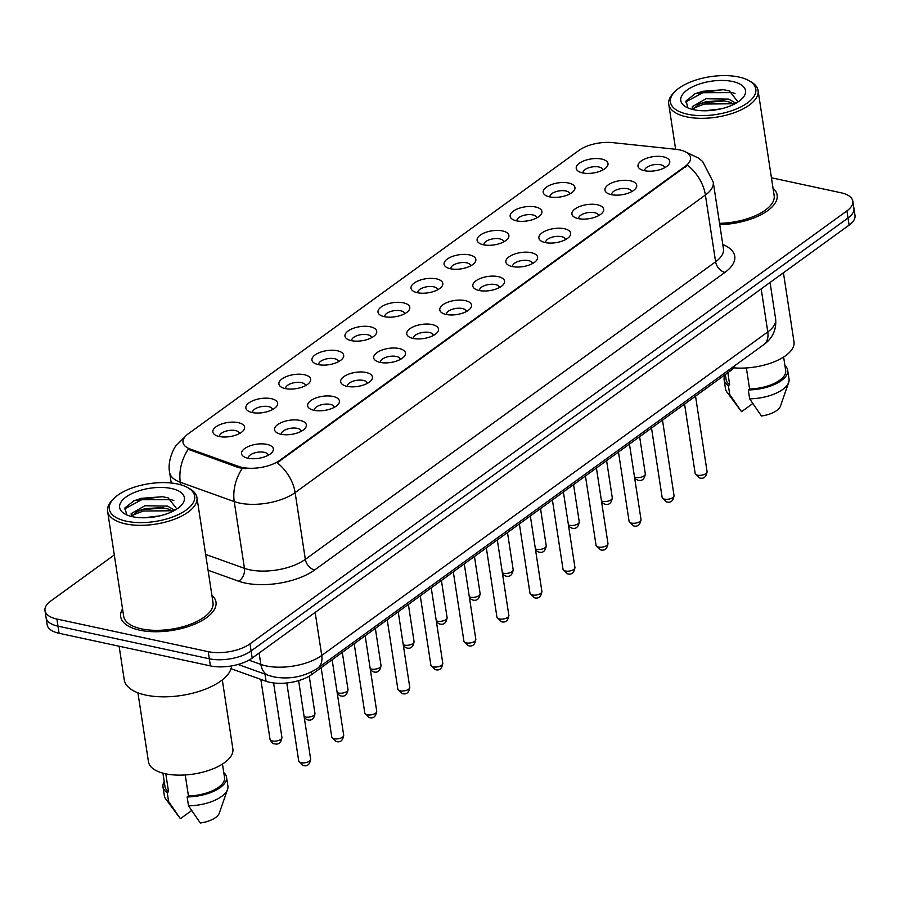 <?xml version="1.0" encoding="UTF-8"?>
<svg xmlns="http://www.w3.org/2000/svg" width="900" height="900" viewBox="0 0 900 900"><rect width="100%" height="100%" fill="white"/><g stroke="black" fill="none" stroke-linecap="round" stroke-linejoin="round"><path stroke-width="1.35" d="M549.54 196.864A16.065 7.121 171.3 0 1 545.805 195.536A16.065 7.121 171.3 0 1 548.156 186.053A16.065 7.121 171.3 0 1 568.62 183.026A16.065 7.121 171.3 0 1 573.413 191.317A16.065 7.121 171.3 0 1 549.54 196.864M569.835 193.928A10.046 4.455 -8.7 0 0 569.824 193.77A10.046 4.455 -8.7 0 0 565.852 190.958A10.046 4.455 -8.7 0 0 555.142 191.925A10.046 4.455 -8.7 0 0 549.967 196.808A10.046 4.455 -8.7 0 0 550.001 196.965M516.499 220.826A16.065 7.121 171.3 0 1 512.764 219.499A16.065 7.121 171.3 0 1 515.115 210.015A16.065 7.121 171.3 0 1 535.579 206.989A16.065 7.121 171.3 0 1 540.382 215.269A16.065 7.121 171.3 0 1 516.499 220.826M536.805 217.89A10.046 4.455 -8.7 0 0 536.783 217.732A10.046 4.455 -8.7 0 0 532.822 214.92A10.046 4.455 -8.7 0 0 522.101 215.888A10.046 4.455 -8.7 0 0 516.926 220.77A10.046 4.455 -8.7 0 0 516.96 220.928M483.457 244.789A16.065 7.121 171.3 0 1 479.723 243.461A16.065 7.121 171.3 0 1 482.074 233.977A16.065 7.121 171.3 0 1 502.549 230.951A16.065 7.121 171.3 0 1 507.341 239.231A16.065 7.121 171.3 0 1 483.457 244.789M503.764 241.852A10.046 4.455 -8.7 0 0 503.752 241.695A10.046 4.455 -8.7 0 0 499.781 238.882A10.046 4.455 -8.7 0 0 489.071 239.85A10.046 4.455 -8.7 0 0 483.896 244.732A10.046 4.455 -8.7 0 0 483.919 244.879M450.428 268.751A16.065 7.121 171.3 0 1 446.692 267.424A16.065 7.121 171.3 0 1 449.044 257.94A16.065 7.121 171.3 0 1 469.507 254.914A16.065 7.121 171.3 0 1 474.311 263.194A16.065 7.121 171.3 0 1 450.428 268.751M470.734 265.815A10.046 4.455 -8.7 0 0 470.711 265.657A10.046 4.455 -8.7 0 0 466.751 262.845A10.046 4.455 -8.7 0 0 456.03 263.812A10.046 4.455 -8.7 0 0 450.855 268.695A10.046 4.455 -8.7 0 0 450.889 268.841M417.386 292.714A16.065 7.121 171.3 0 1 413.651 291.386A16.065 7.121 171.3 0 1 416.002 281.903A16.065 7.121 171.3 0 1 436.478 278.876A16.065 7.121 171.3 0 1 441.27 287.156A16.065 7.121 171.3 0 1 417.386 292.714M437.692 289.766A10.046 4.455 -8.7 0 0 437.67 289.609A10.046 4.455 -8.7 0 0 433.71 286.808A10.046 4.455 -8.7 0 0 423 287.764A10.046 4.455 -8.7 0 0 417.825 292.657A10.046 4.455 -8.7 0 0 417.848 292.804M384.356 316.676A16.065 7.121 171.3 0 1 380.621 315.349A16.065 7.121 171.3 0 1 382.973 305.865A16.065 7.121 171.3 0 1 403.436 302.839A16.065 7.121 171.3 0 1 408.24 311.119A16.065 7.121 171.3 0 1 384.356 316.676M404.651 313.729A10.046 4.455 -8.7 0 0 404.64 313.571A10.046 4.455 -8.7 0 0 400.68 310.77A10.046 4.455 -8.7 0 0 389.959 311.726A10.046 4.455 -8.7 0 0 384.784 316.609A10.046 4.455 -8.7 0 0 384.817 316.766M351.315 340.639A16.065 7.121 171.3 0 1 347.58 339.311A16.065 7.121 171.3 0 1 349.931 329.827A16.065 7.121 171.3 0 1 370.395 326.801A16.065 7.121 171.3 0 1 375.199 335.081A16.065 7.121 171.3 0 1 351.315 340.639M371.621 337.691A10.046 4.455 -8.7 0 0 371.599 337.534A10.046 4.455 -8.7 0 0 367.639 334.733A10.046 4.455 -8.7 0 0 356.929 335.689A10.046 4.455 -8.7 0 0 351.743 340.571A10.046 4.455 -8.7 0 0 351.776 340.729M318.285 364.601A16.065 7.121 171.3 0 1 314.55 363.274A16.065 7.121 171.3 0 1 316.901 353.79A16.065 7.121 171.3 0 1 337.365 350.764A16.065 7.121 171.3 0 1 342.157 359.044A16.065 7.121 171.3 0 1 318.285 364.601M338.58 361.654A10.046 4.455 -8.7 0 0 338.569 361.496A10.046 4.455 -8.7 0 0 334.598 358.695A10.046 4.455 -8.7 0 0 323.887 359.651A10.046 4.455 -8.7 0 0 318.713 364.534A10.046 4.455 -8.7 0 0 318.746 364.691M285.244 388.564A16.065 7.121 171.3 0 1 281.509 387.236A16.065 7.121 171.3 0 1 283.86 377.752A16.065 7.121 171.3 0 1 304.324 374.715A16.065 7.121 171.3 0 1 309.127 383.006A16.065 7.121 171.3 0 1 285.244 388.564M305.55 385.616A10.046 4.455 -8.7 0 0 305.527 385.459A10.046 4.455 -8.7 0 0 301.567 382.657A10.046 4.455 -8.7 0 0 290.846 383.614A10.046 4.455 -8.7 0 0 285.671 388.496A10.046 4.455 -8.7 0 0 285.705 388.654M252.203 412.526A16.065 7.121 171.3 0 1 248.479 411.188A16.065 7.121 171.3 0 1 250.819 401.715A16.065 7.121 171.3 0 1 271.294 398.678A16.065 7.121 171.3 0 1 276.086 406.969A16.065 7.121 171.3 0 1 252.203 412.526M272.509 409.579A10.046 4.455 -8.7 0 0 272.498 409.421A10.046 4.455 -8.7 0 0 268.526 406.62A10.046 4.455 -8.7 0 0 257.816 407.576A10.046 4.455 -8.7 0 0 252.641 412.459A10.046 4.455 -8.7 0 0 252.664 412.616M219.172 436.489A16.065 7.121 171.3 0 1 215.438 435.15A16.065 7.121 171.3 0 1 217.789 425.678A16.065 7.121 171.3 0 1 238.252 422.64A16.065 7.121 171.3 0 1 243.056 430.931A16.065 7.121 171.3 0 1 219.172 436.489M239.479 433.541A10.046 4.455 -8.7 0 0 239.456 433.384A10.046 4.455 -8.7 0 0 235.496 430.582A10.046 4.455 -8.7 0 0 224.775 431.539A10.046 4.455 -8.7 0 0 219.6 436.421A10.046 4.455 -8.7 0 0 219.634 436.579M582.57 172.901A16.065 7.121 171.3 0 1 578.835 171.574A16.065 7.121 171.3 0 1 581.186 162.101A16.065 7.121 171.3 0 1 601.65 159.064A16.065 7.121 171.3 0 1 606.454 167.355A16.065 7.121 171.3 0 1 582.57 172.901M602.876 169.965A10.046 4.455 -8.7 0 0 602.854 169.808A10.046 4.455 -8.7 0 0 598.894 166.995A10.046 4.455 -8.7 0 0 588.184 167.963A10.046 4.455 -8.7 0 0 582.998 172.845A10.046 4.455 -8.7 0 0 583.031 173.002M611.291 194.636A16.065 7.121 171.3 0 1 607.556 193.309A16.065 7.121 171.3 0 1 609.908 183.825A16.065 7.121 171.3 0 1 630.383 180.799A16.065 7.121 171.3 0 1 635.175 189.079A16.065 7.121 171.3 0 1 611.291 194.636M631.597 191.689A10.046 4.455 -8.7 0 0 631.586 191.531A10.046 4.455 -8.7 0 0 627.615 188.73A10.046 4.455 -8.7 0 0 616.905 189.686A10.046 4.455 -8.7 0 0 611.73 194.58A10.046 4.455 -8.7 0 0 611.752 194.726M578.261 218.599A16.065 7.121 171.3 0 1 574.526 217.271A16.065 7.121 171.3 0 1 576.877 207.787A16.065 7.121 171.3 0 1 597.341 204.761A16.065 7.121 171.3 0 1 602.145 213.041A16.065 7.121 171.3 0 1 578.261 218.599M598.567 215.651A10.046 4.455 -8.7 0 0 598.545 215.494A10.046 4.455 -8.7 0 0 594.585 212.692A10.046 4.455 -8.7 0 0 583.864 213.649A10.046 4.455 -8.7 0 0 578.689 218.531A10.046 4.455 -8.7 0 0 578.722 218.689M545.22 242.561A16.065 7.121 171.3 0 1 541.485 241.234A16.065 7.121 171.3 0 1 543.836 231.75A16.065 7.121 171.3 0 1 564.3 228.724A16.065 7.121 171.3 0 1 569.104 237.004A16.065 7.121 171.3 0 1 545.22 242.561M565.526 239.614A10.046 4.455 -8.7 0 0 565.504 239.456A10.046 4.455 -8.7 0 0 561.544 236.655A10.046 4.455 -8.7 0 0 550.834 237.611A10.046 4.455 -8.7 0 0 545.659 242.494A10.046 4.455 -8.7 0 0 545.681 242.651M512.19 266.524A16.065 7.121 171.3 0 1 508.455 265.196A16.065 7.121 171.3 0 1 510.806 255.713A16.065 7.121 171.3 0 1 531.27 252.686A16.065 7.121 171.3 0 1 536.062 260.966A16.065 7.121 171.3 0 1 512.19 266.524M532.485 263.576A10.046 4.455 -8.7 0 0 532.474 263.419A10.046 4.455 -8.7 0 0 528.502 260.618A10.046 4.455 -8.7 0 0 517.793 261.574A10.046 4.455 -8.7 0 0 512.618 266.456A10.046 4.455 -8.7 0 0 512.651 266.614M479.149 290.486A16.065 7.121 171.3 0 1 475.414 289.159A16.065 7.121 171.3 0 1 477.765 279.675A16.065 7.121 171.3 0 1 498.229 276.637A16.065 7.121 171.3 0 1 503.032 284.929A16.065 7.121 171.3 0 1 479.149 290.486M499.455 287.539A10.046 4.455 -8.7 0 0 499.433 287.381A10.046 4.455 -8.7 0 0 495.473 284.58A10.046 4.455 -8.7 0 0 484.751 285.536A10.046 4.455 -8.7 0 0 479.576 290.419A10.046 4.455 -8.7 0 0 479.61 290.576M446.119 314.449A16.065 7.121 171.3 0 1 442.384 313.11A16.065 7.121 171.3 0 1 444.724 303.637A16.065 7.121 171.3 0 1 465.199 300.6A16.065 7.121 171.3 0 1 469.991 308.891A16.065 7.121 171.3 0 1 446.119 314.449M466.414 311.501A10.046 4.455 -8.7 0 0 466.402 311.344A10.046 4.455 -8.7 0 0 462.431 308.543A10.046 4.455 -8.7 0 0 451.721 309.499A10.046 4.455 -8.7 0 0 446.546 314.381A10.046 4.455 -8.7 0 0 446.58 314.539M413.077 338.411A16.065 7.121 171.3 0 1 409.343 337.072A16.065 7.121 171.3 0 1 411.694 327.6A16.065 7.121 171.3 0 1 432.157 324.562A16.065 7.121 171.3 0 1 436.961 332.854A16.065 7.121 171.3 0 1 413.077 338.411M433.384 335.464A10.046 4.455 -8.7 0 0 433.361 335.306A10.046 4.455 -8.7 0 0 429.401 332.505A10.046 4.455 -8.7 0 0 418.68 333.461A10.046 4.455 -8.7 0 0 413.505 338.344A10.046 4.455 -8.7 0 0 413.539 338.501M380.036 362.374A16.065 7.121 171.3 0 1 376.301 361.035A16.065 7.121 171.3 0 1 378.652 351.562A16.065 7.121 171.3 0 1 399.127 348.525A16.065 7.121 171.3 0 1 403.92 356.816A16.065 7.121 171.3 0 1 380.036 362.374M400.343 359.426A10.046 4.455 -8.7 0 0 400.331 359.269A10.046 4.455 -8.7 0 0 396.36 356.468A10.046 4.455 -8.7 0 0 385.65 357.424A10.046 4.455 -8.7 0 0 380.475 362.306A10.046 4.455 -8.7 0 0 380.498 362.464M347.006 386.325A16.065 7.121 171.3 0 1 343.271 384.998A16.065 7.121 171.3 0 1 345.623 375.525A16.065 7.121 171.3 0 1 366.086 372.488A16.065 7.121 171.3 0 1 370.89 380.779A16.065 7.121 171.3 0 1 347.006 386.325M367.312 383.389A10.046 4.455 -8.7 0 0 367.29 383.231A10.046 4.455 -8.7 0 0 363.33 380.419A10.046 4.455 -8.7 0 0 352.609 381.386A10.046 4.455 -8.7 0 0 347.434 386.269A10.046 4.455 -8.7 0 0 347.468 386.426M313.965 410.287A16.065 7.121 171.3 0 1 310.23 408.96A16.065 7.121 171.3 0 1 312.581 399.488A16.065 7.121 171.3 0 1 333.045 396.45A16.065 7.121 171.3 0 1 337.849 404.741A16.065 7.121 171.3 0 1 313.965 410.287M334.271 407.351A10.046 4.455 -8.7 0 0 334.249 407.194A10.046 4.455 -8.7 0 0 330.289 404.381A10.046 4.455 -8.7 0 0 319.579 405.349A10.046 4.455 -8.7 0 0 314.404 410.231A10.046 4.455 -8.7 0 0 314.426 410.389M280.935 434.25A16.065 7.121 171.3 0 1 277.2 432.923A16.065 7.121 171.3 0 1 279.551 423.439A16.065 7.121 171.3 0 1 300.015 420.412A16.065 7.121 171.3 0 1 304.808 428.704A16.065 7.121 171.3 0 1 280.935 434.25M301.23 431.314A10.046 4.455 -8.7 0 0 301.219 431.156A10.046 4.455 -8.7 0 0 297.248 428.344A10.046 4.455 -8.7 0 0 286.537 429.311A10.046 4.455 -8.7 0 0 281.363 434.194A10.046 4.455 -8.7 0 0 281.396 434.351M247.894 458.213A16.065 7.121 171.3 0 1 244.159 456.885A16.065 7.121 171.3 0 1 246.51 447.401A16.065 7.121 171.3 0 1 266.974 444.375A16.065 7.121 171.3 0 1 271.778 452.655A16.065 7.121 171.3 0 1 247.894 458.213M268.2 455.276A10.046 4.455 -8.7 0 0 268.178 455.119A10.046 4.455 -8.7 0 0 264.218 452.306A10.046 4.455 -8.7 0 0 253.496 453.274A10.046 4.455 -8.7 0 0 248.321 458.156A10.046 4.455 -8.7 0 0 248.355 458.314M644.332 170.674A16.065 7.121 171.3 0 1 640.597 169.346A16.065 7.121 171.3 0 1 642.949 159.862A16.065 7.121 171.3 0 1 663.413 156.836A16.065 7.121 171.3 0 1 668.216 165.116A16.065 7.121 171.3 0 1 644.332 170.674M664.639 167.737A10.046 4.455 -8.7 0 0 664.616 167.58A10.046 4.455 -8.7 0 0 660.656 164.768A10.046 4.455 -8.7 0 0 649.935 165.735A10.046 4.455 -8.7 0 0 644.76 170.618A10.046 4.455 -8.7 0 0 644.794 170.764M675.866 149.31A27.113 12.015 171.3 0 1 679.837 149.94A27.113 12.015 171.3 0 1 690.548 157.511A27.113 12.015 171.3 0 1 685.249 166.252L279.743 460.361A27.113 12.015 171.3 0 1 238.646 466.425L190.26 449.077A27.113 12.015 171.3 0 1 183.037 442.474A27.113 12.015 171.3 0 1 188.336 433.744L579.116 150.3A27.113 12.015 171.3 0 1 612.742 142.639L675.866 149.31M734.985 365.535A30.128 13.354 171.3 0 1 729.742 371.34L311.738 674.528A30.128 13.354 171.3 0 1 266.074 681.255L231.041 668.7M122.546 608.895A48.206 21.364 -8.7 0 0 120.69 616.691A48.206 21.364 -8.7 0 0 139.714 630.169A48.206 21.364 -8.7 0 0 191.149 625.556A48.206 21.364 -8.7 0 0 215.989 602.111A48.206 21.364 -8.7 0 0 211.882 595.226A48.206 21.364 -8.7 0 1 215.989 602.111A48.206 21.364 -8.7 0 1 191.149 625.556A48.206 21.364 -8.7 0 1 139.714 630.169A48.206 21.364 -8.7 0 1 120.69 616.691A48.206 21.364 -8.7 0 1 122.546 608.895M686.149 152.19L698.625 158.164L702.675 161.572L713.239 182.081A40.174 17.797 171.3 0 1 705.398 195.03A35.145 23.895 -126 0 0 687.51 165.184L277.234 462.769A35.145 23.895 54 0 1 295.121 492.604A40.174 17.797 171.3 0 1 239.411 503.044A40.174 17.797 171.3 0 1 234.236 501.581L180.315 482.243A40.174 17.797 171.3 0 1 169.627 472.478L171.236 483.007M114.289 554.94L50.884 600.919A30.128 13.354 -8.7 0 0 45 610.627L47.182 624.87A30.128 13.354 -8.7 0 0 59.074 633.285L210.409 665.899L209.317 658.778A30.128 13.354 -8.7 0 0 251.1 650.959L848.025 218.002A30.128 13.354 -8.7 0 0 853.909 208.294A30.128 13.354 -8.7 0 1 848.025 218.002L251.1 650.959A30.128 13.354 -8.7 0 1 209.317 658.778L57.983 626.164L209.317 658.778L208.226 651.668A30.128 13.354 -8.7 0 0 250.009 643.837L846.934 210.881A30.128 13.354 -8.7 0 0 852.817 201.172A30.128 13.354 -8.7 0 0 840.926 192.757L771.435 177.784M46.091 617.749A30.128 13.354 -8.7 0 0 57.983 626.164A30.128 13.354 -8.7 0 1 46.091 617.749M245.61 468.686L238.849 467.719L188.224 449.291A35.145 24.39 109.7 0 0 180.315 482.243L180.697 484.774M719.764 224.696A48.206 21.364 -8.7 0 0 777.127 195.109A48.206 21.364 -8.7 0 0 773.033 188.213A48.206 21.364 -8.7 0 1 777.127 195.109A48.206 21.364 -8.7 0 1 719.764 224.696M45 610.627A30.128 13.354 -8.7 0 0 56.891 619.043L208.226 651.668M210.409 665.899A30.128 13.354 -8.7 0 0 252.191 658.08L849.116 225.124A30.128 13.354 -8.7 0 0 855 215.415L852.817 201.172M687.499 114.199A43.189 19.136 -8.7 0 0 742.5 106.054A43.189 19.136 -8.7 0 0 748.822 80.584A43.189 19.136 -8.7 0 0 738.776 77.006A43.189 19.136 -8.7 0 0 674.595 91.935A43.189 19.136 -8.7 0 0 687.499 114.199M674.595 91.935L673.076 93.544A45.191 20.025 -8.7 0 0 668.745 104.22A45.191 20.025 -8.7 0 0 686.576 116.854A45.191 20.025 -8.7 0 0 734.794 112.522A45.191 20.025 -8.7 0 0 758.081 90.551A45.191 20.025 -8.7 0 0 750.746 81.664L748.822 80.584M719.55 223.324A45.191 20.025 -8.7 0 0 774.158 195.57L758.081 90.551M778.736 276.165A54.236 24.03 -8.7 0 0 784.913 271.688M733.556 367.808A42.682 18.911 -8.7 0 0 794.002 341.899L783.45 272.891M705.038 110.779L720.855 108.889M735.93 103.241L728.651 99.112L706.028 98.752L692.258 106.65L692.629 109.541M692.696 109.474L699.221 103.961L706.466 101.576L722.992 100.688L729.09 101.936L734.13 104.198M732.589 81.506A32.749 14.513 -8.7 0 0 690.874 87.683A32.749 14.513 -8.7 0 0 686.081 106.999A32.749 14.513 -8.7 0 0 693.697 109.71A32.749 14.513 -8.7 0 0 742.365 98.392A32.749 14.513 -8.7 0 0 732.589 81.506M738 101.97L729.326 90.866L722.981 89.595L695.216 93.69L686.137 100.823L687.803 107.775M725.344 374.535L726.12 379.609A30.128 13.354 -8.7 0 0 729.686 384.705L727.852 372.713M725.366 374.715A32.141 14.242 -8.7 0 0 724.129 379.912L725.501 388.811A32.141 14.242 -8.7 0 0 726.829 391.894A32.141 14.242 -8.7 0 0 729.742 394.549L741.533 411.694L752.749 403.571M729.742 394.549L728.381 385.65L729.686 384.705M724.129 379.912A32.141 14.242 -8.7 0 0 728.381 385.65M746.37 367.954L749.599 388.991A30.128 13.354 -8.7 0 0 785.678 370.496L783.619 357.041M749.599 388.991L748.294 389.936L749.655 398.835L761.445 415.991A20.081 8.899 -8.7 0 0 780.446 406.136L788.681 382.433A32.141 14.242 -8.7 0 0 789.03 379.091L787.669 370.192A32.141 14.242 -8.7 0 0 784.935 365.603M749.655 398.835A32.141 14.242 -8.7 0 0 788.681 382.433M748.294 389.936A32.141 14.242 -8.7 0 0 787.669 370.192M685.676 101.992L702.799 92.711L732.206 92.61L734.974 93.521M693.304 108.27L704.531 104.017L733.421 103.77M694.732 93.904L702.585 91.305L723.87 89.707M697.77 104.681L704.306 102.6L724.669 100.924M126.36 521.201A43.189 19.136 -8.7 0 0 181.361 513.056A43.189 19.136 -8.7 0 0 187.672 487.586A43.189 19.136 -8.7 0 0 177.638 484.009A43.189 19.136 -8.7 0 0 113.456 498.938A43.189 19.136 -8.7 0 0 126.36 521.201M113.456 498.938L111.938 500.546A45.191 20.025 -8.7 0 0 107.595 511.223A45.191 20.025 -8.7 0 0 125.438 523.856A45.191 20.025 -8.7 0 0 173.655 519.525A45.191 20.025 -8.7 0 0 196.942 497.554A45.191 20.025 -8.7 0 0 189.607 488.666L187.672 487.586M107.595 511.223L123.671 616.241A45.191 20.025 -8.7 0 0 141.502 628.864A45.191 20.025 -8.7 0 0 189.72 624.544A45.191 20.025 -8.7 0 0 213.007 602.572L196.942 497.554M119.115 646.222L124.267 679.905A54.236 24.03 -8.7 0 0 145.676 695.059A54.236 24.03 -8.7 0 0 201.139 690.716A54.236 24.03 -8.7 0 0 231.57 665.921M137.925 692.809L148.477 761.816A42.682 18.911 -8.7 0 0 165.33 773.741A42.682 18.911 -8.7 0 0 210.87 769.658A42.682 18.911 -8.7 0 0 232.864 748.901L222.3 679.894M143.899 517.781L159.716 515.891M174.791 510.244L167.513 506.115L144.889 505.755L131.119 513.653L131.49 516.544M131.546 516.476L138.082 510.964L145.316 508.579L161.854 507.69L167.94 508.939L172.991 511.2M171.439 488.509A32.749 14.513 -8.7 0 0 129.735 494.685A32.749 14.513 -8.7 0 0 124.942 514.001A32.749 14.513 -8.7 0 0 132.559 516.712A32.749 14.513 -8.7 0 0 181.226 505.395A32.749 14.513 -8.7 0 0 171.439 488.509M176.861 508.973L168.176 497.869L161.843 496.598L134.066 500.692L124.999 507.825L126.664 514.778M162.922 773.156L164.981 786.611A30.128 13.354 -8.7 0 0 168.536 791.707L165.803 773.842M164.227 781.717A32.141 14.242 -8.7 0 0 162.99 786.915L164.351 795.814A32.141 14.242 -8.7 0 0 165.679 798.896A32.141 14.242 -8.7 0 0 168.604 801.551L180.394 818.696L191.599 810.574M168.604 801.551L167.231 792.653L168.536 791.707M162.99 786.915A32.141 14.242 -8.7 0 0 167.231 792.653M185.231 774.956L188.449 795.994A30.128 13.354 -8.7 0 0 224.539 777.499L222.48 764.044M188.449 795.994L187.144 796.939L188.516 805.837L200.306 822.994A20.081 8.899 -8.7 0 0 219.296 813.139L227.542 789.435A32.141 14.242 -8.7 0 0 227.891 786.094L226.53 777.195A32.141 14.242 -8.7 0 0 223.796 772.605M188.516 805.837A32.141 14.242 -8.7 0 0 227.542 789.435M187.144 796.939A32.141 14.242 -8.7 0 0 226.53 777.195M124.538 508.995L141.66 499.714L171.067 499.613L173.835 500.524M132.154 515.273L143.381 511.02L172.282 510.772M133.594 500.906L141.435 498.308L162.72 496.71M136.62 511.684L143.168 509.603L163.519 507.926M279.743 460.361L279.877 461.239M238.646 466.425L238.849 467.719M190.26 449.077L190.451 450.36M685.249 166.252L685.384 167.13M729.461 369.54L729.742 371.34M264.983 674.123L266.074 681.255M311.344 672.008L311.738 674.528M722.801 244.541A50.209 22.253 171.3 0 1 724.939 272.396L314.662 569.97A10.046 6.829 54 0 1 305.336 559.35L715.613 261.776A40.174 17.797 -8.7 0 0 723.454 248.839L713.239 182.081M314.662 569.97A50.209 22.253 171.3 0 1 245.025 583.009A50.209 22.253 171.3 0 1 238.556 581.186L208.069 570.251M242.257 468.473A35.145 24.39 109.7 0 0 234.236 501.581L244.451 568.327A40.174 17.797 -8.7 0 0 249.626 569.79A40.174 17.797 -8.7 0 0 305.336 559.35L295.121 492.604L705.398 195.03L715.613 261.776A10.046 6.829 54 0 0 724.939 272.396M184.714 437.085L184.849 436.995A35.145 23.895 -126 0 0 184.714 437.085L176.344 445.376C173.711 447.806 167.22 461.734 169.627 472.478M250.009 643.837L252.191 658.08M846.934 210.881L849.116 225.124M56.891 619.043L59.074 633.285M205.639 554.411L244.451 568.327A10.046 6.964 -70.3 0 1 238.556 581.186M248.906 660.15L260.854 664.425A40.174 17.797 -8.7 0 0 266.017 665.887A40.174 17.797 -8.7 0 0 321.739 655.447L767.79 331.92A40.174 17.797 -8.7 0 0 775.631 318.983C776.599 329.692 772.605 338.287 763.65 344.745L317.599 668.273A20.081 13.646 54 0 0 321.739 655.447L315.146 612.416M761.197 288.889L767.79 331.92A20.081 13.646 54 0 1 763.65 344.745M259.11 653.062L260.854 664.425A20.081 13.939 109.7 0 0 268.582 675.416L238.05 664.47M707.085 471.656C706.264 477.056 703.732 479.149 699.469 477.911L695.171 473.479A6.03 2.666 -8.7 0 0 697.545 475.166A6.03 2.666 -8.7 0 0 703.98 474.593A6.03 2.666 -8.7 0 0 707.085 471.656L695.531 396.157M634.489 476.955A6.03 2.666 -8.7 0 0 635.794 477.394A6.03 2.666 -8.7 0 0 642.217 476.82A6.03 2.666 -8.7 0 0 645.322 473.895C644.501 479.295 641.97 481.376 637.717 480.139L634.714 478.451M674.044 495.619C673.234 501.019 670.691 503.1 666.439 501.874L662.141 497.441A6.03 2.666 -8.7 0 0 664.515 499.129A6.03 2.666 -8.7 0 0 670.939 498.555A6.03 2.666 -8.7 0 0 674.044 495.619L662.49 420.12M641.014 519.581C640.192 524.981 637.661 527.062 633.398 525.836L629.1 521.404A6.03 2.666 -8.7 0 0 631.474 523.091A6.03 2.666 -8.7 0 0 637.909 522.517A6.03 2.666 -8.7 0 0 641.014 519.581L629.46 444.071M607.972 543.544C607.163 548.944 604.62 551.025 600.367 549.799L596.059 545.366A6.03 2.666 -8.7 0 0 598.444 547.054A6.03 2.666 -8.7 0 0 604.867 546.48A6.03 2.666 -8.7 0 0 607.972 543.544L596.419 468.034M574.942 567.506C574.121 572.906 571.579 574.988 567.326 573.761L563.029 569.329A6.03 2.666 -8.7 0 0 565.403 571.016A6.03 2.666 -8.7 0 0 571.837 570.431A6.03 2.666 -8.7 0 0 574.942 567.506L563.389 491.996M601.447 500.918A6.03 2.666 -8.7 0 0 602.752 501.356A6.03 2.666 -8.7 0 0 609.188 500.782A6.03 2.666 -8.7 0 0 612.293 497.858C611.471 503.246 608.929 505.339 604.676 504.101L601.684 502.414M568.418 524.88A6.03 2.666 -8.7 0 0 569.722 525.319A6.03 2.666 -8.7 0 0 576.146 524.745A6.03 2.666 -8.7 0 0 579.251 521.809C578.43 527.209 575.899 529.301 571.646 528.064L568.642 526.365M535.376 548.831A6.03 2.666 -8.7 0 0 536.681 549.281A6.03 2.666 -8.7 0 0 543.116 548.707A6.03 2.666 -8.7 0 0 546.221 545.771C545.4 551.171 542.858 553.264 538.605 552.026L535.613 550.327M541.901 591.469C541.08 596.869 538.549 598.95 534.296 597.724L529.988 593.291A6.03 2.666 -8.7 0 0 532.373 594.979A6.03 2.666 -8.7 0 0 538.796 594.394A6.03 2.666 -8.7 0 0 541.901 591.469L530.347 515.959M508.871 615.431C508.05 620.831 505.507 622.913 501.255 621.686L496.957 617.254A6.03 2.666 -8.7 0 0 499.331 618.941A6.03 2.666 -8.7 0 0 505.766 618.356A6.03 2.666 -8.7 0 0 508.871 615.431L497.317 539.921M475.83 639.394C475.009 644.794 472.478 646.875 468.214 645.649L463.916 641.216A6.03 2.666 -8.7 0 0 466.301 642.893A6.03 2.666 -8.7 0 0 472.725 642.319A6.03 2.666 -8.7 0 0 475.83 639.394L464.276 563.884M502.346 572.794A6.03 2.666 -8.7 0 0 503.64 573.244A6.03 2.666 -8.7 0 0 510.075 572.67A6.03 2.666 -8.7 0 0 513.18 569.734C512.359 575.134 509.827 577.226 505.564 575.989L502.571 574.29M469.305 596.756A6.03 2.666 -8.7 0 0 470.61 597.206A6.03 2.666 -8.7 0 0 477.034 596.633A6.03 2.666 -8.7 0 0 480.139 593.696C479.329 599.096 476.786 601.178 472.534 599.951L469.53 598.252M436.275 620.719A6.03 2.666 -8.7 0 0 437.569 621.169A6.03 2.666 -8.7 0 0 444.004 620.595A6.03 2.666 -8.7 0 0 447.109 617.659C446.287 623.059 443.756 625.14 439.493 623.914L436.5 622.215M442.789 663.356C441.979 668.756 439.436 670.837 435.184 669.611L430.886 665.179A6.03 2.666 -8.7 0 0 433.26 666.855A6.03 2.666 -8.7 0 0 439.684 666.281A6.03 2.666 -8.7 0 0 442.789 663.356L431.235 587.846M409.759 687.319C408.938 692.719 406.406 694.8 402.142 693.562L397.845 689.141A6.03 2.666 -8.7 0 0 400.219 690.817A6.03 2.666 -8.7 0 0 406.654 690.244A6.03 2.666 -8.7 0 0 409.759 687.319L398.205 611.809M376.718 711.281C375.907 716.681 373.365 718.762 369.113 717.525L364.804 713.104A6.03 2.666 -8.7 0 0 367.189 714.78A6.03 2.666 -8.7 0 0 373.613 714.206A6.03 2.666 -8.7 0 0 376.718 711.281L365.164 635.771M343.688 735.232C342.866 740.633 340.324 742.725 336.071 741.488L331.774 737.066A6.03 2.666 -8.7 0 0 334.147 738.742A6.03 2.666 -8.7 0 0 340.582 738.169A6.03 2.666 -8.7 0 0 343.688 735.232L332.134 659.734M310.646 759.195C309.825 764.595 307.294 766.688 303.041 765.45L298.733 761.018A6.03 2.666 -8.7 0 0 301.118 762.705A6.03 2.666 -8.7 0 0 307.541 762.131A6.03 2.666 -8.7 0 0 310.646 759.195L298.62 680.614M403.234 644.681A6.03 2.666 -8.7 0 0 404.539 645.131A6.03 2.666 -8.7 0 0 410.963 644.558A6.03 2.666 -8.7 0 0 414.067 641.621C413.246 647.021 410.715 649.102 406.463 647.876L403.459 646.178M370.192 668.644A6.03 2.666 -8.7 0 0 371.498 669.094A6.03 2.666 -8.7 0 0 377.933 668.509A6.03 2.666 -8.7 0 0 381.037 665.584C380.216 670.984 377.674 673.065 373.421 671.839L370.429 670.14M337.162 692.606A6.03 2.666 -8.7 0 0 338.468 693.056A6.03 2.666 -8.7 0 0 344.891 692.471A6.03 2.666 -8.7 0 0 347.996 689.546C347.175 694.946 344.644 697.028 340.391 695.801L337.387 694.102M304.121 716.569A6.03 2.666 -8.7 0 0 305.426 717.019A6.03 2.666 -8.7 0 0 311.861 716.434A6.03 2.666 -8.7 0 0 314.966 713.509C314.145 718.909 311.603 720.99 307.35 719.764L304.358 718.065M272.385 740.97A6.03 2.666 -8.7 0 0 278.82 740.396A6.03 2.666 -8.7 0 0 281.925 737.471C281.104 742.871 278.572 744.952 274.309 743.726C273.049 744.086 271.62 742.613 270.011 739.294A6.03 2.666 -8.7 0 0 272.385 740.97M317.599 668.273C304.324 676.822 289.699 679.691 273.713 676.867L268.582 675.416M775.631 318.983L770.051 282.465M695.171 473.479L684.562 404.111M645.322 473.895L639.63 436.691M662.141 497.441L651.521 428.074M629.1 521.404L618.48 452.036M596.059 545.366L585.45 475.999M563.029 569.329L552.409 499.961M612.293 497.858L606.6 460.654M579.251 521.809L573.559 484.616M546.221 545.771L540.529 508.579M740.273 410.029L726.829 391.894M675.63 149.287L668.745 104.22M179.134 817.031L165.679 798.896M529.988 593.291L519.379 523.924M496.957 617.254L486.338 547.886M463.916 641.216L453.308 571.849M513.18 569.734L507.488 532.541M480.139 593.696L474.446 556.504M447.109 617.659L441.416 580.466M430.886 665.179L420.266 595.8M397.845 689.141L387.225 619.762M364.804 713.104L354.195 643.725M331.774 737.066L321.154 667.688M298.733 761.018L286.796 682.965M414.067 641.621L408.375 604.429M381.037 665.584L375.345 628.391M347.996 689.546L342.304 652.354M314.966 713.509L309.24 676.148M281.925 737.471L273.589 682.954M270.011 739.294L260.843 679.387"/></g></svg>
